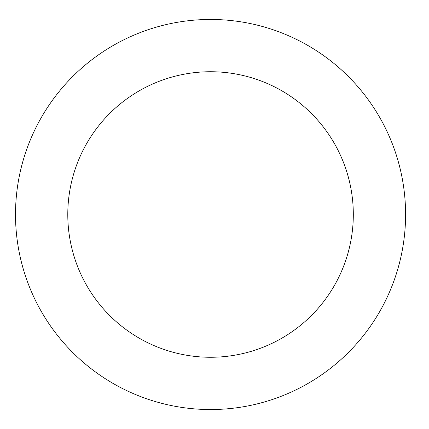 <?xml version="1.0" encoding="UTF-8"?>
<svg xmlns="http://www.w3.org/2000/svg" width="429" height="429" viewBox="0 0 429 429"><rect width="100%" height="100%" fill="white"/><g stroke="black" fill="none" stroke-linecap="round" stroke-linejoin="round"><path stroke-width="0.64" d="M353.314 214.5A142.766 142.766 0 0 1 139.168 338.138A142.766 142.766 0 0 1 139.168 90.862A142.766 142.766 0 0 1 353.314 214.5M405.587 214.5A195.034 195.034 0 0 1 113.031 383.408A195.034 195.034 0 0 1 113.031 45.592A195.034 195.034 0 0 1 405.587 214.5"/></g></svg>
